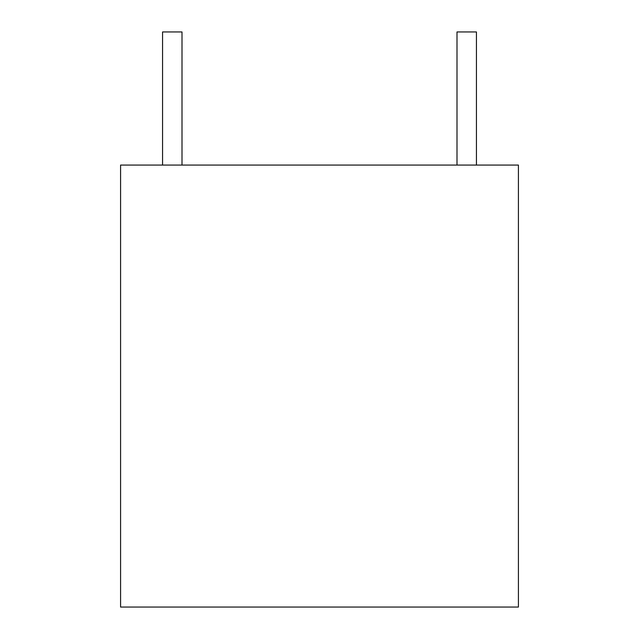 <?xml version="1.0" encoding="UTF-8"?>
<svg xmlns="http://www.w3.org/2000/svg" width="639" height="639" viewBox="0 0 639 639"><rect width="100%" height="100%" fill="white"/><g stroke="black" fill="none" stroke-linecap="round" stroke-linejoin="round"><path stroke-width="0.96" d="M476.438 165.07L476.438 31.95L456.997 31.95L456.997 165.07M182.003 165.07L182.003 31.95L162.562 31.95L162.562 165.07M518.421 607.05L518.421 165.07L120.579 165.07L120.579 607.05L518.421 607.05"/></g></svg>
